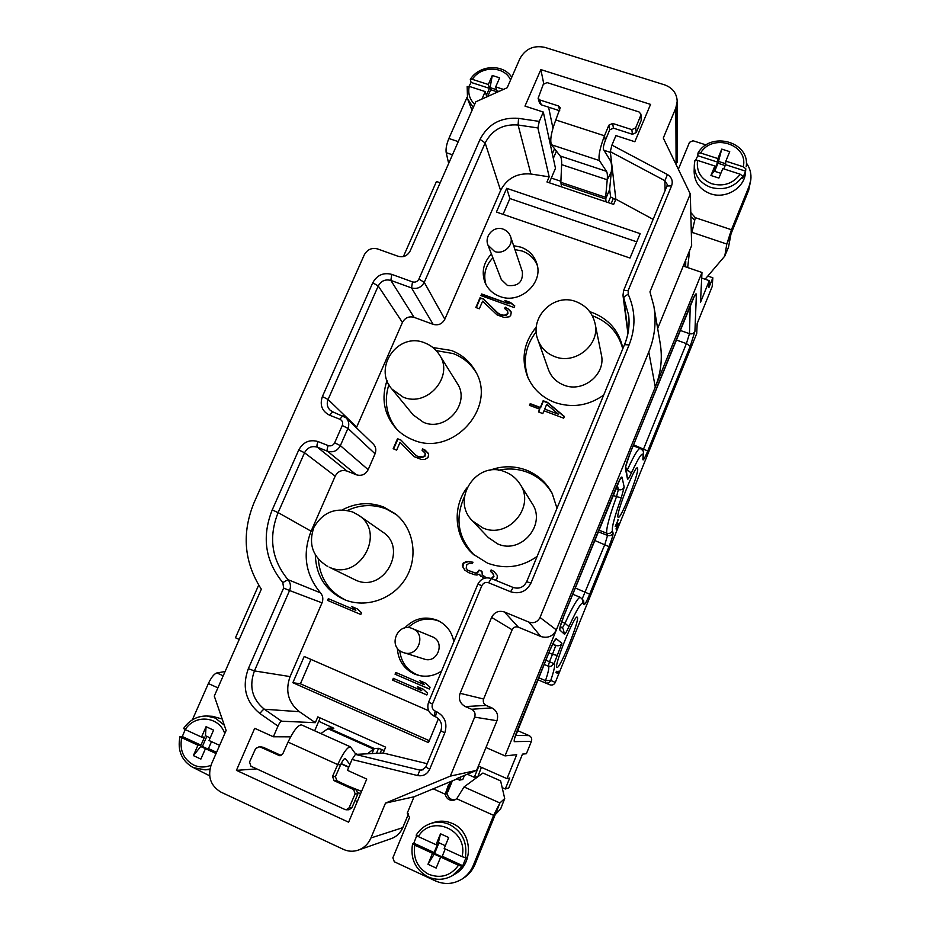 <?xml version="1.0" encoding="UTF-8"?>
<svg xmlns="http://www.w3.org/2000/svg" width="930" height="930" viewBox="0 0 930 930"><rect width="100%" height="100%" fill="white"/><g stroke="black" fill="none" stroke-linecap="round" stroke-linejoin="round"><path stroke-width="1.4" d="M318.734 721.296L333.824 728.26L328.72 728.144L320.862 733.584M456.956 778.945L414.036 796.801L407.247 813.18L409.572 817.493L392.867 857.797L394.32 861.773L435.426 880.908C444.633 884.872 453.515 884.244 462.105 879.024C467.186 875.665 470.929 871.085 473.335 865.295L493.621 815.354L499.898 802.962L504.711 798.533L500.619 780.875L482.903 773.028L464.047 786.954L456.723 798.765L454.061 800.184C449.446 800.87 446.493 798.882 445.203 794.22L448.504 784.757L452.352 780.863M367.606 753.788L374.186 748.476L378.58 748.325L384.23 750.545M364.118 737.56L367.327 738.99M314.666 730.806L320.164 717.96M549.293 182.757L555.477 168.307L543.318 112.053L524.985 106.101L540.853 69.599L650.558 104.392L634.841 141.744L615.939 135.606L611.917 145.103L667.438 174.561C671.774 177.293 673.157 181.048 671.588 185.837L628.145 290.602L628.215 294.322C635.562 310.76 635.864 327.627 629.11 344.902L530.949 583.098C526.438 591.55 519.649 594.433 510.558 591.747L488.634 582.761C485.634 581.878 483.379 582.831 481.88 585.633L432.473 704.068C431.508 707.184 432.415 709.52 435.182 711.078L436.612 711.706C444.924 716.379 447.656 723.435 444.784 732.863L429.707 769.238C427.137 774.353 423.127 776.469 417.675 775.573L352.028 759.485L347.448 770.331L366.746 779.073L348.611 822.201L236.429 770.354L254.692 728.306L273.362 736.769L277.977 726.098L259.935 713.554C245.648 701.836 241.788 686.875 248.333 668.67L283.627 588.062L282.825 582.599C265.143 560.988 261.609 536.761 272.211 509.942L298.763 449.946C303.215 441.994 309.644 439.204 318.037 441.564L328.22 445.598C331.034 446.388 333.184 445.458 334.672 442.796L342.263 425.498C343.205 422.639 342.391 420.546 339.822 419.221L329.639 415.233C321.978 411.269 319.56 405.038 322.396 396.552L372.756 282.755C377.08 275.071 383.404 272.269 391.751 274.373L412.513 281.883C415.326 282.592 417.442 281.651 418.884 279.081L480.043 139.372C488.122 124.027 500.956 117.017 518.568 118.366L539.272 121.4L543.318 112.053M414.036 796.801L385.485 803.113L450.341 776.108L474.66 717.123C475.707 713.624 474.684 711.008 471.568 709.265L465.314 706.556C460.048 703.615 458.327 699.197 460.118 693.315L491.598 617.415C494.446 612.08 498.724 610.278 504.432 611.987L528.972 622.135C533.901 623.612 537.587 622.054 540.016 617.474L648.78 351.97C654.825 336.904 656.51 321.582 653.837 306.017L649.954 291.857L690.293 193.986L663.288 138.047L675.843 107.985L677.203 101.242C676.738 93.233 672.518 87.757 664.532 84.839L544.945 47.395C533.762 45.035 525.415 48.79 519.905 58.637L507.175 87.746L475.8 101.8L410.13 251.03C407.421 255.855 403.446 257.622 398.191 256.308L377.592 248.938C371.768 247.496 367.327 249.449 364.293 254.832L254.134 502.491C241.556 533.134 243.951 562.022 261.33 589.178L214.284 696.082L226.13 730.48L211.436 764.088C207.32 776.445 210.494 785.792 220.956 792.139L343.414 849.381C348.25 851.566 353.202 851.81 358.259 850.125C364.095 847.962 368.315 843.905 370.93 837.965L385.485 803.113M460.885 776.91L459.571 780.119L456.491 778.736L476.613 770.365L450.341 776.108M462.105 879.024L463.954 877.827C468.999 874.491 472.707 869.957 475.091 864.214L495.19 814.692L500.596 809.019M477.799 776.794L481.391 767.343M502.2 787.617L505.281 788.989L509.745 778.003L506.978 778.654L516.708 754.707L505.025 755.881L701.976 272.467L683.248 266.05L691.664 245.52L690.293 193.986M505.281 788.989L508.745 787.977L522.486 754.125L526.392 753.73L531.425 741.315L514.36 741.652C513.651 740.861 514.906 736.374 518.126 728.167L549.572 650.954C552.943 642.967 555.163 638.887 556.256 638.736L561.929 643.339L554.048 663.683C555.466 663.985 554.385 669.565 550.781 680.411C549.537 682.783 547.642 683.585 545.096 682.818L537.877 679.76L545.073 682.806L545.526 680.621L550.781 680.411L555.28 682.457C554.082 684.747 552.257 685.515 549.804 684.771L545.12 682.829M375.057 453.794L347.936 428.381C349.482 424.324 348.843 420.79 346.018 417.768L373.255 444.005C375.871 446.795 376.464 450.062 375.057 453.794L368.164 469.673C365.455 474.556 361.514 476.265 356.341 474.788L346.971 471.045C341.822 469.58 337.892 471.278 335.195 476.148L311.108 531.193C302.238 553.978 305.366 574.531 320.501 592.863C322.943 595.793 323.442 599.129 322.024 602.849L290.09 676.587C285.033 690.851 288.149 702.557 299.425 711.706L315.328 722.68L317.804 716.902L385.648 747.15L383.183 753.009L355.411 754.393L352.028 759.485M459.571 780.119L462.803 779.503L464.477 775.411M467.337 774.225L474.288 777.306L478.834 766.215L506.978 778.654M477.567 776.69L474.288 777.306M433.217 788.826L445.203 794.22L447.167 793.743L446.447 792.639M454.991 799.846C450.841 799.963 448.237 797.928 447.167 793.743M446.551 792.453L447.935 791.616M517.254 730.469L529.147 735.618C531.414 736.886 532.181 738.78 531.425 741.315M555.28 682.457L696.721 333.51L697.163 323.57L712.194 286.521L712.845 277.791L707.8 276.059M685.654 266.875L685.736 261.202L683.69 266.201M356.388 427.754L402.434 322.431C405.073 317.711 408.944 316.014 414.059 317.328L433.159 324.361C438.321 325.686 442.215 323.977 444.842 319.234L500.607 190.487C506.943 178.351 517.045 172.852 530.925 174.015L549.177 176.84L546.968 181.978L613.661 204.402L615.846 199.183L653.139 219.364M687.677 267.573L689.607 250.542M691.374 234.848L695.315 217.678L690.781 212.493M746.313 162.924C750.022 168.051 751.51 173.747 750.801 179.99L749.196 186.035L731.445 229.745L726.818 244.044L724.761 256.122L705.103 279.233M712.845 277.791L708.834 287.672L709.299 280.674L700.488 302.343L701.976 272.467M750.801 179.99L748.638 190.418L731.027 233.802L728.481 247.252M678.354 169.248L689.514 142.313L693.036 140.756L706.126 144.952M540.016 617.474L556.349 629.901C552.92 636.387 547.724 638.573 540.749 636.469L518.336 627.169C515.569 626.343 513.511 627.215 512.139 629.784L483.6 699.023C482.74 701.871 483.588 703.998 486.134 705.417L491.854 707.881C496.957 710.718 498.666 715.007 496.946 720.727L485.972 747.534L505.025 755.881M648.78 351.97L655.29 387.066C661.079 372.558 662.683 357.783 660.091 342.752L654.034 307.191M657.661 328.488L683.248 266.05M440.169 182.757L436.461 181.49L403.388 256.575M623.635 290.613L622.984 295.322L627.913 333.463M427.172 763.704L383.183 753.009M630.005 258.052L640.165 233.639L506.687 188.302L496.422 212.052L630.005 258.052M428.672 710.741L304.203 656.464L292.857 682.713L428.486 742.617L438.425 718.727M536.401 326.918C523.869 342.089 520.905 358.654 527.519 376.615C532.844 388.775 541.876 397.377 554.629 402.399C572.02 408.258 588.376 405.817 603.675 395.099M622.891 348.529C619.275 331.115 609.034 319.095 592.166 312.492L589.736 311.701M466.848 487.936C451.829 507.78 454.561 538.028 473.265 554.245L487.518 563.138C505.013 569.567 521.556 567.335 537.11 556.431M556.989 508.257L552.095 493.214C546.317 482.379 537.726 474.695 526.345 470.127C514.116 465.605 501.851 465.686 489.552 470.371M397.366 648.163C398.075 660.207 403.748 668.81 414.373 673.971L418.779 675.447C426.928 677.249 434.531 675.773 441.587 671.03M453.828 641.7C451.968 632.156 446.842 625.192 438.437 620.81L436.995 620.147C424.708 615.8 413.943 618.415 404.69 628.006M315.328 555.036C316.084 575.81 325.64 590.62 344.03 599.466L344.321 599.594C366.013 608.743 393.634 599.048 406.026 577.786C418.616 556.628 413.664 528.135 395.297 513.755L383.834 507.094C369.838 501.816 356.027 502.723 342.414 509.803M387.043 380.486C381.056 398.226 383.939 414.094 395.692 428.091C400.458 433.275 406.178 437.181 412.827 439.809C452.457 457.583 497.934 407.154 475.253 370.93C469.755 361.293 461.78 354.47 451.329 350.471L432.915 347.529M491.412 253.995C483.356 262.62 481.252 272.199 485.1 282.732C488.006 289.265 492.923 293.834 499.84 296.449C519.731 304.61 543.736 283.197 536.819 263.516C534.227 255.611 528.938 250.17 520.94 247.171L513.627 245.694M395.064 674.215L429.323 689.025L430.067 687.235L425.684 683.248L419.837 680.713L424.208 684.713L395.808 672.448L395.064 674.215L429.358 688.956M392.565 680.121L426.835 694.977L427.579 693.187L423.197 689.188L417.349 686.654L421.72 690.653L393.32 678.342L392.565 680.121L426.87 694.896M327.558 600.385L360.782 614.486L361.526 612.742L357.294 608.906L351.621 606.5L355.841 610.336L328.313 598.664L327.558 600.385L360.782 614.474M400.993 440.099L397.494 438.728L393.169 448.748L396.668 450.12L400.028 442.32L414.35 456.735L421.406 459.501L424.708 459.49L428.033 457.525L428.649 454.166L425.37 450.271L422.662 448.888L422.069 450.283L424.998 453.061L425.103 454.735L423.313 456.979L417.768 456.444L415.187 454.782L400.993 440.099L397.877 439.134L393.634 448.934M486.332 577.832L482.24 574.798L481.984 571.299L479.066 570.102L477.113 572.706L475.288 572.985L467.883 570.299L466.186 568.242L466.79 564.766L469.092 563.336L472.37 563.65L472.975 562.197L466.43 561.569L463.28 562.987L462.303 565.301L464.605 569.974L468.604 572.624L474.567 574.728L476.997 575.042L479.066 574.182L483.96 578.379M495.399 580.204L497.027 578.448L497.376 575.531L493.935 571.415L491.121 569.927L490.517 571.38L493.586 574.322L493.714 576.077L491.214 578.507M564.382 416.489L547.514 402.376L543.155 400.737L540.342 407.456L530.205 403.655L529.507 405.329L539.644 409.142L538.47 411.944L542.818 413.583L543.992 410.781L563.673 418.175L564.382 416.489M480.95 295.612L514.069 307.528L514.767 305.9L510.512 302.483L504.851 300.448L509.105 303.854L481.647 293.985L480.95 295.612M483.53 299.03L480.02 297.774L475.835 307.505L479.345 308.783L482.6 301.192L497.05 314.886L504.118 317.444L509.303 316.805L510.71 315.421L511.279 312.166L510.326 310.574L505.246 307.167L504.665 308.527L507.617 311.166L507.28 313.875L504.234 315.282L500.456 314.549L497.864 312.98L483.53 299.03L480.287 298.356L476.276 307.667M258.668 585.098L235.464 637.771L239.219 639.41M546.689 404.329L558.535 414.292L544.701 409.095L546.689 404.329M556.977 667.333C553.338 666.926 574.577 614.242 577.181 617.16L577.298 617.253C580.25 619.148 559.814 669.693 557 667.356L556.977 667.333M617.962 517.045C615.962 513.29 635.062 465.058 637.387 467.964L637.654 468.499C639.05 473.614 620.67 519.812 618.194 517.394L617.962 517.045M555.966 672.506L558.256 673.739L558.895 671.169L558.36 672.332L556.454 671.297L555.966 672.506M618.171 519.882L615.195 526.485L617.543 521.439L616.276 529.623L618.857 523.264L616.567 528.333L617.915 519.777M532.123 503.467C546.747 524.404 521.079 554.687 497.713 543.922L488.204 537.47L472.556 520.963L482.81 527.915C508.036 539.493 535.843 506.745 520.091 484.181L532.123 503.467M622.763 348.831C618.485 332.94 608.511 321.966 592.863 315.909L592.271 315.7M536.284 331.661C525.252 345.937 522.544 361.41 528.159 378.068M601.35 354.656C606.186 374.186 583.005 393.111 563.964 385.148C556.396 382.16 551.211 376.976 548.433 369.582L537.935 339.903C540.935 347.855 546.514 353.423 554.687 356.608C575.24 365.106 600.303 344.646 595.095 323.652L601.35 354.656M552.606 494.225C546.84 483.984 538.493 476.683 527.589 472.324C518.15 468.755 508.466 468.057 498.538 470.243M464.477 496.597C454.747 518.324 457.967 537.784 474.114 554.989M399.772 650.628C401.028 661.788 406.631 669.751 416.57 674.506L419.872 675.692M439.425 621.31L438.995 621.124C427.509 616.974 417.21 619.148 408.107 627.657M402.585 652.267L424.278 659.091C437.6 663.869 445.621 641.723 432.404 636.817L432.206 636.736M396.424 514.685L386.217 508.954C373.29 504.037 360.387 504.513 347.506 510.419M318.327 559.197C319.897 578.111 329.022 591.759 345.693 600.141M355.597 580.088L329.29 567.207C359.468 581.517 386.624 532.692 358.492 515.15L382.486 531.879C408.63 548.2 383.613 593.387 355.597 580.088M476.044 372.419C470.568 363.584 462.931 357.294 453.131 353.551L436.193 350.598M388.903 384.578C383.73 401.109 386.38 416.012 396.854 429.3M423.51 422.348L413.129 414.885L391.96 389.1L403.108 397.098C427.242 407.747 454.386 376.197 439.495 354.935L457.165 383.253C471.033 403.062 445.935 432.322 423.51 422.348M537.308 265.422C534.448 258.505 529.403 253.716 522.183 251.042L514.929 249.577M492.888 257.796C485.425 265.678 483.112 274.582 485.937 284.51M488.006 245.183L501.317 279.57L507.454 285.464C518.103 286.591 523.078 282.023 522.369 271.758L510.628 236.732C509.291 233.046 506.815 230.524 503.188 229.152C493.993 225.444 483.995 236.034 488.006 245.183L494.586 251.46C503.421 255.006 513.965 245.311 510.628 236.732M548.189 666.113L544.131 664.404L548.223 666.136L549.49 661.707L554.048 663.683L550.851 666.392L548.258 666.136L550.606 666.438M553.001 643.455L555.745 645.536L552.49 654.325L548.851 652.802M545.852 660.184L549.49 661.707L552.49 654.325L557.384 655.476M552.606 644.234L555.745 645.536C558.825 646.164 560.895 645.443 561.929 643.339M561.569 186.883L560.86 182.303L561.615 164.622C561.79 160.355 561.325 157.484 560.22 156.007L551.455 144.755C549.793 140.36 551.246 132.095 555.791 119.958L560.255 107.775L558.523 105.985L539.819 99.952L538.133 98.255L543.294 84.339L547.038 82.584L639.05 111.949L640.91 114.134L640.724 115.483L635.667 127.863L631.83 129.63L612.649 123.446L608.836 125.201L604.488 135.792C599.885 148.021 598.188 156.275 599.408 160.565L606.476 171.318C607.348 172.736 607.604 175.549 607.232 179.781L605.639 197.323L606.023 201.833M551.304 178.06L560.906 181.28M640.91 114.134L641.27 120.261L636.26 132.548L632.458 134.292L613.44 128.142L609.662 129.898L605.349 140.395C603.663 144.847 603.047 147.882 603.477 149.498L610.394 160.681C611.51 162.587 611.812 166.307 611.301 171.841L609.65 189.464L610.592 196.939L615.66 199.636M694.757 220.236L690.897 216.737M357.294 801.544L355.016 800.509M556.431 151.137L553.327 158.356M603.954 150.276L610.382 152.392M194.556 768.192L209.645 775.806M225.083 671.541L216.841 672.948C214.109 673.866 211.284 677.412 208.367 683.55L192.37 719.832M448.667 163.471L446.202 152.683C445.644 148.94 446.54 144.208 448.876 138.489L467.081 97.208M549.084 138.733L550.769 139.116M554.547 148.73L552.35 153.845M476.613 770.365L485.972 747.534M701.697 278.07L709.299 280.674M350.412 746.837L301.494 724.889C298.053 724.865 293.566 730.596 288.044 742.094L282.825 753.777L279.546 755.683L259.703 746.755L255.68 748.429L249.542 762.054L250.937 766.227L344.983 809.519L346.193 809.786L349.099 807.81L355.144 793.848L353.632 789.582L334.033 780.642L332.545 776.411L337.718 764.588C343.158 752.928 347.39 747.011 350.412 746.837L355.911 754.37M346.193 809.786L348.994 809.751L351.866 807.798L357.852 793.964L356.353 789.733L336.916 780.875L335.439 776.678L340.566 764.96C342.566 760.67 344.123 758.485 345.251 758.415L349.913 764.507M281.151 755.462L263.225 747.29L258.993 746.546M256.715 768.889L236.429 770.354M615.846 199.183L610.301 151.66L611.917 145.103M552.932 128.166L548.607 107.194M543.736 83.595L540.853 69.599M549.177 176.84L537.889 127.945L539.272 121.4M315.328 722.68L281.627 721.215C280.581 721.424 279.36 723.052 277.977 726.098M290.625 736.839L273.362 736.769M472.033 110.356L467.534 98.754L473.277 107.531M495.853 92.826L496.771 90.722L495.69 86.885L503.49 89.396M496.771 90.722L498.957 91.431M510.558 80.015C504.653 65.821 480.973 65.484 472.359 79.352L488.32 84.502L492.284 75.481L499.654 77.841L495.69 86.885M488.32 84.502L489.447 88.35L471.103 82.421L470.313 79.434L472.359 79.352M471.103 82.421L469.046 86.339M489.447 88.35L486.355 95.395L485.216 91.582L469.243 86.397C467.825 93.419 469.638 99.405 474.684 104.323M487.75 96.453L490.691 89.733L490.087 87.606L492.284 75.481M485.146 97.615L486.309 97.092M481.926 99.057L485.216 91.582M490.087 87.606L496.481 89.675M490.691 89.733L496.399 91.57M492.993 94.104L492.412 94.36M467.162 86.583L467.534 98.754L467.162 86.583L469.243 86.397M224.304 725.168L215.353 718.1L206.762 716.019L212.331 716.286L222.189 719.006M224.758 733.619C219.352 716.286 194.87 713.88 185.256 729.597L201.519 737.072L206.076 726.69L213.575 730.12L209.029 740.513L219.62 745.372M185.256 729.597L183.594 728.515M216.051 753.544L205.449 748.662L200.88 759.089L193.37 755.602L197.951 745.197L200.985 745.151L204.53 737.072L201.519 737.072M185.21 729.573L182.303 736.548L180.013 736.607L181.687 737.699C179.432 750.01 183.373 759.089 193.498 764.948C199.16 767.541 204.972 767.669 210.936 765.32M200.985 745.151L182.303 736.548M210.168 737.897L205.449 735.735L206.076 726.69M206.832 736.362L202.391 746.465L200.729 746.499L193.37 755.602M200.729 746.499L205.449 748.673L208.448 748.592L211.494 741.64M216.574 752.335L208.448 748.592M197.951 745.197L181.687 737.699M202.391 746.465L207.076 748.627M465.291 857.681C467.639 842.627 462.396 831.583 449.574 824.538C443.285 821.783 436.902 821.469 430.427 823.596L433.485 822.55C439.878 820.446 446.179 820.76 452.399 823.48C472.138 831.362 474.207 863.482 455.375 873.828L452.573 875.525L462.745 865.725L466.232 857.146L465.291 857.681L462.036 856.658C468.79 830.362 431.601 813.552 418.337 836.605L436.019 844.719L440.518 833.792L448.678 837.512L444.191 848.474L462.036 856.658M418.337 836.605L416.175 835.128C419.674 829.572 424.429 825.724 430.427 823.596C424.406 825.735 419.639 829.595 416.129 835.163M416.721 835.745L413.827 843.185L412.595 843.708L414.815 845.149C412.862 858.158 417.419 867.841 428.486 874.188C440.564 878.873 450.573 875.909 458.513 865.284L440.669 857.065L436.158 868.062L427.986 864.272L432.497 853.298L434.124 852.543L437.623 844.022L436.019 844.719M434.124 852.543L413.827 843.185M445.319 845.707L438.379 842.522L440.518 833.792M438.983 842.801L434.612 853.449L427.986 864.272M433.717 853.88L440.657 857.076L442.238 856.274L445.238 848.951M462.745 865.725L442.238 856.274M458.513 865.284L461.78 866.283M432.497 853.298L414.815 845.149M434.612 853.449L441.518 856.635M745.837 168.818L745.407 173.294C744.14 188.29 725.54 199.218 710.567 193.789C699.93 189.674 694.443 182.257 694.14 171.55L694.315 164.982C694.617 175.677 700.058 183.14 710.66 187.36L710.938 187.442C724.261 190.778 734.886 187.046 742.803 176.27L742.535 178.572L745.558 171.155L745.837 168.818L743.256 166.772C748.731 144.301 712.438 132.804 700.615 153.008L717.879 158.577L721.761 149.114L729.725 151.671L725.842 161.146L743.256 166.772M723.819 168.911L725.551 164.691L745.558 171.155M725.551 164.691L725.842 161.146M717.879 158.577L717.635 162.134L697.814 155.717L697.965 153.113L700.615 153.008M697.814 155.717L695.652 160.134M717.635 162.134L714.612 169.504L714.833 165.993L697.558 160.402C696.198 171.422 700.941 179.199 711.776 183.745C723.528 186.825 733.014 183.652 740.21 174.224L742.803 176.27M714.67 171.318L717.983 163.25L721.761 149.114M740.21 174.224L722.796 168.574L718.902 178.083L710.927 175.491L714.077 171.12L720.855 173.317M710.927 175.491L714.833 165.993M718.111 161.297L725.633 163.727M717.983 163.25L725.191 165.587M694.861 160.623L694.315 164.982L694.861 160.623L697.558 160.402M559.604 110.74L541.214 104.799L539.54 103.114L538.133 98.255M558.36 672.332L556.384 671.46M558.744 672.541L557.175 671.844L556.756 672.925M617.043 528.577L616.102 528.205M616.683 529.182L616.032 528.926M506.687 188.302L509.896 198.543L503.072 214.342M636.748 241.835L509.896 198.543M310.957 659.405L300.425 683.794L429.3 740.675M292.857 682.713L300.425 683.794M396.18 672.599L395.459 674.308M424.208 684.713L420.36 680.946M393.681 678.505L392.972 680.202M417.896 686.886L421.72 690.653M328.778 598.862L328.046 600.582M352.086 606.697L355.841 610.336M423.941 451.666L425.336 453.445L424.964 456.235L421.883 457.641L418.128 456.816L415.547 455.154L401.365 440.495M427.788 452.631L423.011 449.271L422.452 450.573M472.917 562.359L468.534 561.534L463.57 563.231L462.838 566.998L464.884 570.183M481.938 571.404L479.334 570.334L477.392 572.938L475.579 573.217L467.883 570.299M486.216 577.856L483.461 575.984M492.482 572.857L493.97 576.309L491.691 578.693M494.156 571.625L491.389 570.16L490.796 571.578M479.066 574.182L481.008 576.426M564.278 416.71L547.689 402.829L543.341 401.202L540.528 407.91L530.414 404.108L529.844 405.457M539.644 409.142L538.796 412.071M558.535 414.292L544.701 409.095M509.105 303.854L481.914 294.578L481.403 295.775M514.639 306.191L510.733 303.064L505.978 301.355M507.617 311.166L507.978 313.352L506.222 315.537L500.7 315.107L498.108 313.55L483.786 299.611M511.268 312.352L508.187 309.039L505.478 307.749L505.025 308.783M481.647 293.985L481.914 294.578M510.512 302.483L510.733 303.064M480.02 297.774L480.287 298.356M505.246 307.167L505.478 307.749M507.954 308.458L508.187 309.039M328.72 728.144L374.186 748.476L372.047 753.567M327.662 728.585L373.244 748.964M378.58 748.325L376.476 753.346M381.707 749.429L380.138 753.161M456.723 798.765L493.621 815.354M408.502 813.797L402.748 827.665L370.93 837.965M473.335 865.295L475.091 864.214M495.678 813.738L499.898 802.962L464.047 786.954M504.676 798.579L500.549 809.147M448.504 784.757L446.551 792.255M451.434 781.467L446.993 792.267M691.676 232.221L726.818 244.044L730.678 234.906M695.315 217.678L731.445 229.745M724.796 256.006L728.585 247.008M749.196 186.035L748.638 190.418M694.931 331.336L690.269 346.169L647.757 450.992C644.316 459.141 642.688 461.699 642.886 458.688C644.002 449.446 640.142 454.259 631.307 473.103C629.122 477.869 627.843 479.834 627.483 478.985L625.46 468.743C625.437 466.302 626.983 461.129 630.11 453.212L691.548 302.343C694.582 295.136 696.198 292.52 696.384 294.496L694.931 331.336C693.768 333.521 691.955 334.3 689.49 333.684L686.398 343.589L642.839 450.783M624.181 487.111L621.31 497.713C614.777 515.894 611.789 526.938 612.37 530.832L613.091 533.099C613.172 534.959 611.801 539.47 608.987 546.619L589.701 594.177C586.772 601.222 584.889 604.721 584.052 604.686L582.994 603.21C581.25 602.163 576.565 609.975 568.939 626.622C566.579 631.807 565.068 634.33 564.405 634.19L559.814 630.005C559.383 628.529 560.767 623.751 563.952 615.672L616.218 487.308C619.427 479.694 621.356 476.323 622.019 477.183L624.181 487.111C622.926 489.482 620.996 490.308 618.38 489.587L616.497 496.667L612.998 495.306M403.736 652.697C418.082 657.836 426.812 633.923 412.571 628.645L412.467 628.599C397.749 621.845 387.368 646.42 402.539 652.244L403.736 652.697M548.642 666.287C549.293 667.612 548.258 672.39 545.526 680.621L538.702 677.749M696.384 294.496L694.036 296.903M690.223 305.656L689.49 333.684L680.156 330.394M690.269 346.169L686.398 343.589L676.25 339.973M647.757 450.992L633.562 444.807M642.886 458.688L643.13 457.92C644.118 449.295 642.863 450.945 640.27 448.434C638.375 448.155 634.144 455.165 627.564 469.452L626.692 471.278M631.307 473.103L626.239 468.952M627.483 478.985L625.785 466.604M625.46 468.743L625.774 466.686M621.31 497.713L616.497 496.667C609.29 516.778 606.046 528.961 606.767 533.216L598.827 530.1M612.37 530.832C611.15 533.134 609.29 533.925 606.767 533.216L607.546 535.448L604.837 544.48L582.261 598.746M613.091 533.099C611.894 535.366 610.045 536.157 607.546 535.448L598.153 531.751M608.987 546.619L594.619 540.435M589.701 594.177L575.251 587.993M584.052 604.686L583.61 600.652L580.367 597.351C578.076 597.281 572.95 605.918 564.987 623.263L562.266 628.169M582.994 603.21L582.552 599.118M568.939 626.622L564.987 623.263L561.65 621.891M564.405 634.19L563.324 629.168L560.313 626.32M559.814 630.005L560.093 627.366M622.019 477.183L619.903 479.52M617.253 484.937L618.38 489.587L615.741 488.576M549.572 650.954L554.385 640.805M556.256 638.736L554.42 640.944M514.36 741.652L514.604 738.653M529.147 735.618L515.511 735.363M560.953 183.989L605.639 198.997L609.65 189.464M560.86 182.303L605.639 197.323M611.301 171.841L607.232 179.781L561.615 164.622M608.22 202.577L610.592 196.939M611.184 203.565L613.184 198.811M208.367 683.55L217.911 687.84M448.876 138.489L458.269 141.627M446.202 152.683L452.48 154.799M677.354 162.634L677.203 101.242M676.098 164.598L675.843 107.985M540.749 636.469L528.972 622.135M518.336 627.169L504.432 611.987M512.139 629.784L491.598 617.415M483.6 699.023L460.118 693.315M486.134 705.417L465.314 706.556M491.854 707.881L471.568 709.265M496.946 720.727L474.66 717.123M402.806 827.537L402.748 827.665C400.423 832.989 396.645 836.616 391.402 838.569L358.259 850.125M341.194 763.588L348.831 767.041M331.964 727.202L331.533 728.225M355.272 753.463L357.155 754.3M340.566 764.96L337.718 764.588L288.044 742.094M332.545 776.411L335.439 776.678M278.791 755.451L280.407 755.672M259.703 746.755L263.225 747.29M349.099 807.81L351.866 807.798M355.144 793.848L357.852 793.964M353.632 789.582L356.353 789.733M334.033 780.642L336.916 780.875M348.599 786.199L361.561 791.407M358.131 792.709L360.631 793.627L358.131 792.744M336.044 780.258L341.333 782.886M216.841 672.948L223.212 675.785M423.382 769.703L419.907 770.133L355.411 754.393M425.824 767.134L421.697 770.238L419.907 770.133L417.675 775.573M435.182 711.078L434.019 716.1L435.403 716.693M513.116 587.446L491.354 578.565M628.076 332.615L623.751 298.007L628.668 315.317C629.796 325.186 628.471 334.858 624.693 344.309M628.145 290.602L623.658 290.381L622.984 295.322L623.751 298.007C623.914 296.903 625.402 295.67 628.215 294.322M665.113 190.511L664.869 180.687L667.275 184.5L667.101 185.802M610.301 151.66L664.869 180.687L667.438 174.561M530.925 174.015L518.091 125.015L537.889 127.945M500.607 190.487L485.158 142.964C492.051 129.84 503.037 123.864 518.091 125.015L518.568 118.366M444.842 319.234L424.254 282.336L485.158 142.964L480.043 139.372M433.159 324.361L411.548 287.928C417.14 289.346 421.383 287.475 424.254 282.336L418.884 279.081M414.059 317.328L390.856 280.418L411.548 287.928L412.513 281.883M402.434 322.431L378.231 285.987C381.102 280.872 385.311 279.012 390.856 280.418L391.751 274.373M356.643 427.103L328.081 399.493L378.231 285.987L372.756 282.755M332.533 411.757L330.034 410.095C327.162 407.096 326.511 403.55 328.081 399.493L322.396 396.552M339.822 419.221L342.868 415.757L346.018 417.768L332.905 411.909M368.164 469.673L340.368 445.633L347.936 428.381L342.263 425.498M356.341 474.788L327.511 451.224C333.126 452.805 337.404 450.945 340.368 445.633L334.672 442.796M346.971 471.045L317.351 447.179L327.511 451.224C326.849 450.306 327.093 448.434 328.22 445.598M335.195 476.148L304.54 452.759C307.505 447.47 311.771 445.61 317.351 447.179C316.677 446.261 316.898 444.389 318.037 441.564M311.108 531.193L278.105 512.593L304.54 452.759L298.763 449.946M320.501 592.863L287.963 579.646C271.618 559.721 268.34 537.366 278.105 512.593L272.211 509.942M322.024 602.849L289.567 590.515C291.125 586.458 290.59 582.843 287.963 579.646L282.825 582.599M290.09 676.587L254.425 670.914L289.567 590.515L283.627 588.062M299.425 711.706L264.376 709.241C252.158 699.255 248.845 686.48 254.425 670.914L248.333 668.67M281.627 721.215L264.376 709.241C263.248 709.439 261.772 710.88 259.935 713.554M329.639 415.233L332.731 411.792L330.034 410.095M671.588 185.837L666.973 186.012L623.658 290.381M629.11 344.902L624.553 344.658M530.949 583.098L526.729 581.75M510.558 591.747L513.197 587.481L491.307 578.541C485.321 576.774 480.833 578.658 477.846 584.203L428.591 702.15C426.672 708.335 428.486 712.985 434.019 716.1L435.496 716.739C440.925 719.797 442.726 724.493 440.832 730.817L425.8 767.029L421.697 770.238M488.634 582.761L491.307 578.541M481.88 585.633L477.846 584.203M432.473 704.068L428.591 702.15M436.612 711.706L435.449 716.728M444.784 732.863L440.832 730.817M429.707 769.238L425.8 767.029M193.568 767.727L205.053 769.854L209.913 769.029M428.114 876.874C436.472 880.501 444.633 880.047 452.573 875.525C444.494 880.117 436.217 880.524 427.754 876.746C415.187 869.48 410.13 858.471 412.595 843.708M560.22 156.007L606.476 171.318M599.408 160.565L551.455 144.755M605.349 140.395L604.488 135.792L555.791 119.958M608.836 125.201L609.662 129.898M612.649 123.446L613.44 128.142M631.83 129.63L632.458 134.292M635.667 127.863L636.26 132.548M640.724 115.483L641.27 120.261M539.819 99.952L541.214 104.799M558.523 105.985L559.697 110.507M447.888 791.709L452.305 780.979M724.761 256.122L728.55 247.124M358.492 515.15L352.691 512C335.776 506.99 322.838 512.116 313.887 527.38C308.144 544.143 312.794 557.186 327.813 566.533M439.495 354.935C435.926 349.331 431.032 345.332 424.836 342.926C398.261 331.44 372.512 367.664 391.96 389.1M505.362 471.998C477.009 459.408 450.12 499.491 472.556 520.963M520.091 484.181C516.51 478.566 511.628 474.521 505.455 472.033M595.095 323.652C592.584 313.015 586.26 305.691 576.123 301.669C553.757 292.555 528.914 317.583 537.935 339.903M432.311 636.783L412.467 628.599M625.727 466.325L630.098 453.305L694.547 295.81M633.167 445.772L640.177 448.411M560.011 627.25L563.964 615.707L620.101 478.997M572.706 594.247L580.367 597.351M514.476 738.769L549.595 650.977M545.073 682.806L549.804 684.771M408.537 813.82L402.818 827.619C400.481 832.966 396.668 836.616 391.402 838.569M348.704 767.343L341.054 763.879M667.275 184.5L666.973 186.012M628.668 315.317C629.796 325.244 628.436 334.963 624.565 344.472L526.694 581.68C523.66 587.318 519.149 589.248 513.162 587.458M511.744 77.295C503.235 63.484 479.113 64.798 470.313 79.422M180.002 736.607C177.235 750.533 181.617 760.856 193.161 767.576L205.053 769.854L209.82 769.54M206.762 716.019C197.114 715.926 189.383 720.087 183.582 728.504M746.186 166.703C750.382 141.686 710.485 130.677 697.953 153.113M500.584 809.088L504.711 798.533"/></g></svg>
